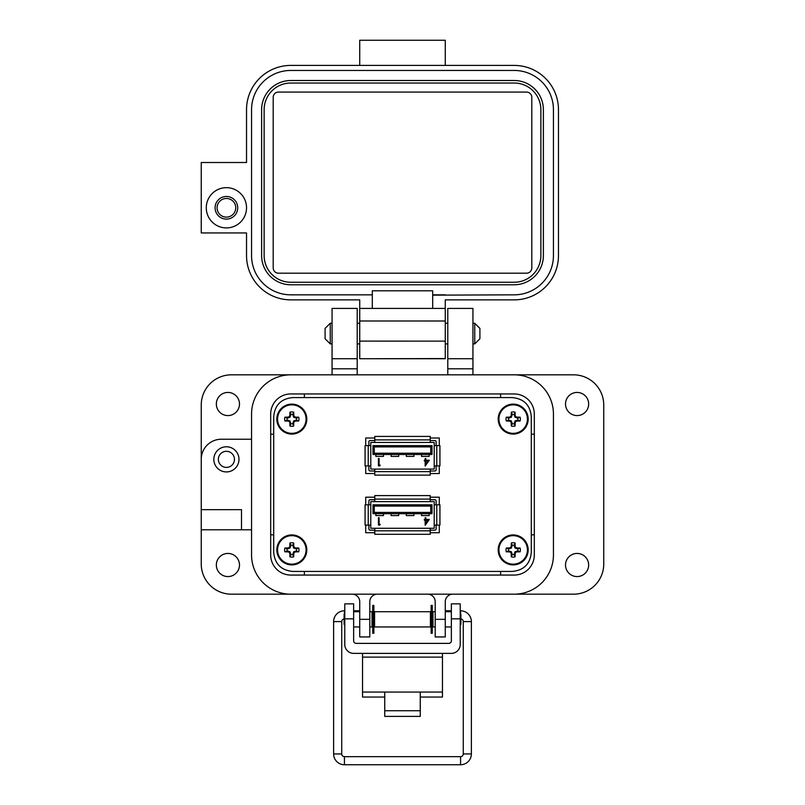 <?xml version="1.0" encoding="UTF-8"?>
<svg xmlns="http://www.w3.org/2000/svg" width="805" height="805" viewBox="0 0 805 805"><rect width="100%" height="100%" fill="white"/><g stroke="black" fill="none" stroke-linecap="round" stroke-linejoin="round"><path stroke-width="1.21" d="M512.252 397.59L292.748 397.59C281.166 398.696 274.817 405.036 273.71 416.608L273.71 552.401C274.817 563.973 281.166 570.312 292.748 571.419L512.252 571.419C523.834 570.312 530.183 563.973 531.29 552.401L531.29 416.608C530.183 405.036 523.834 398.696 512.252 397.59L292.748 397.59M365.701 532.719L374.778 532.719L365.701 532.719L365.701 525.112L365.701 532.719M430.222 532.719L439.299 532.719L439.299 525.112L439.299 532.719L430.222 532.719M365.701 497.198L365.701 504.805L365.701 497.198L374.778 497.198L365.701 497.198M439.299 497.198L430.222 497.198L439.299 497.198L439.299 504.805L439.299 497.198M365.701 473.531L374.778 473.531L365.701 473.531L365.701 465.914L365.701 473.531M430.222 473.531L439.299 473.531L439.299 465.914L439.299 473.531L430.222 473.531M365.701 438L365.701 445.618L365.701 438L374.778 438L365.701 438M439.299 438L430.222 438L439.299 438L439.299 445.618L439.299 438M430.222 470.995L434.851 470.995A1.268 1.268 0 0 0 436.129 469.728L436.129 465.914M368.871 465.914L368.871 469.728A1.268 1.268 0 0 0 370.149 470.995L374.778 470.995M374.778 469.094L370.783 469.094L370.783 442.448L434.217 442.448L434.217 469.094L374.778 469.094L374.778 475.121L430.222 475.121L430.222 469.094M374.778 440.536L370.149 440.536A1.268 1.268 0 0 0 368.871 441.814L368.871 445.618M436.129 445.618L436.129 441.814A1.268 1.268 0 0 0 434.851 440.536L430.222 440.536M434.217 465.914L439.933 465.914L439.933 445.618L434.217 445.618M370.783 445.618L365.068 445.618L365.068 465.914L370.783 465.914M430.222 442.448L430.222 436.421L374.778 436.421L374.778 442.448M372.997 445.618L372.997 454.493L432.003 454.493L432.003 445.618L372.997 445.618L374.265 446.886L374.265 453.225L372.997 454.493M425.825 460.229L429.307 460.229L425.171 466.055L425.171 460.983L424.326 460.983L424.326 460.229L425.171 460.229L425.171 458.538L425.825 458.538L425.825 460.229M379.105 465.119L380.232 465.119L379.809 465.874L378.451 465.874L378.451 458.538L379.105 458.538L379.105 465.119M374.265 446.886L430.735 446.886L432.003 445.618M430.735 446.886L430.735 453.225L432.003 454.493M425.825 464.163L428.008 460.983L425.825 460.983L425.825 464.163M406.304 454.493L406.304 456.405L413.921 456.405L413.921 454.493M421.528 454.493L421.528 456.405L429.146 456.405L429.146 454.493M430.735 453.225L374.265 453.225M375.855 454.493L375.855 456.405L383.472 456.405L383.472 454.493M391.079 454.493L391.079 456.405L398.696 456.405L398.696 454.493M430.222 501.636L434.217 501.636L434.217 528.281L374.778 528.281L374.778 534.309L430.222 534.309L430.222 528.281L370.783 528.281L370.783 501.636L430.222 501.636L430.222 495.608L374.778 495.608L374.778 501.636M430.222 530.183L434.851 530.183A1.268 1.268 0 0 0 436.129 528.915L436.129 525.112M368.871 525.112L368.871 528.915A1.268 1.268 0 0 0 370.149 530.183L374.778 530.183M374.778 499.734L370.149 499.734A1.268 1.268 0 0 0 368.871 501.002L368.871 504.805M436.129 504.805L436.129 501.002A1.268 1.268 0 0 0 434.851 499.734L430.222 499.734M434.217 525.112L439.933 525.112L439.933 504.805L434.217 504.805M370.783 504.805L365.068 504.805L365.068 525.112L370.783 525.112M372.997 504.805L372.997 513.691L432.003 513.691L432.003 504.805L372.997 504.805L374.265 506.073L374.265 512.423L372.997 513.691M425.825 519.426L429.307 519.426L425.171 525.252L425.171 520.171L424.326 520.171L424.326 519.426L425.171 519.426L425.171 517.736L425.825 517.736L425.825 519.426M379.105 524.317L380.232 524.317L379.809 525.061L378.451 525.061L378.451 517.736L379.105 517.736L379.105 524.317M374.265 506.073L430.735 506.073L432.003 504.805M430.735 506.073L430.735 512.423L432.003 513.691M425.825 523.361L428.008 520.171L425.825 520.171L425.825 523.361M406.304 513.691L406.304 515.592L413.921 515.592L413.921 513.691M421.528 513.691L421.528 515.592L429.146 515.592L429.146 513.691M430.735 512.423L374.265 512.423M375.855 513.691L375.855 515.592L383.472 515.592L383.472 513.691M391.079 513.691L391.079 515.592L398.696 515.592L398.696 513.691M273.71 416.608L273.71 552.401M292.748 571.419L512.252 571.419M531.29 552.401L531.29 416.608M565.513 565.009A11.572 11.572 0 0 0 577.084 576.571A11.572 11.572 0 0 0 588.656 565.009A11.572 11.572 0 0 0 577.084 553.438A11.572 11.572 0 0 0 565.513 565.009M216.344 565.009A11.572 11.572 0 0 0 227.916 576.571A11.572 11.572 0 0 0 239.488 565.009A11.572 11.572 0 0 0 227.916 553.438A11.572 11.572 0 0 0 216.344 565.009M216.344 404.009A11.572 11.572 0 0 0 227.916 415.581A11.572 11.572 0 0 0 239.488 404.009A11.572 11.572 0 0 0 227.916 392.438A11.572 11.572 0 0 0 216.344 404.009M565.513 404.009A11.572 11.572 0 0 0 577.084 415.581A11.572 11.572 0 0 0 588.656 404.009A11.572 11.572 0 0 0 577.084 392.438A11.572 11.572 0 0 0 565.513 404.009M238.984 459.353A12.578 12.578 0 0 1 226.406 471.931A12.578 12.578 0 0 1 213.828 459.353A12.578 12.578 0 0 1 226.406 446.775A12.578 12.578 0 0 1 238.984 459.353M447.781 358.728L447.781 308.416L472.938 308.416L472.938 358.728L447.781 358.728L447.781 374.828M332.063 358.728L332.063 308.416L357.219 308.416L357.219 358.728L332.063 358.728L332.063 374.828L290.806 374.828A39.244 39.244 0 0 0 251.563 414.072L251.563 439.228L221.375 439.228A20.125 20.125 0 0 0 201.25 459.353L201.25 405.016A30.188 30.188 0 0 1 231.438 374.828L573.562 374.828A30.188 30.188 0 0 1 603.75 405.016L603.75 564.003A30.188 30.188 0 0 1 573.562 594.181L452.813 594.181A7.547 7.547 0 0 0 445.266 601.727L445.266 636.946L435.203 636.946L435.203 619.337L445.266 619.337M234.456 459.353A8.05 8.05 0 0 1 226.406 467.403A8.05 8.05 0 0 1 218.356 459.353A8.05 8.05 0 0 1 226.406 451.303A8.05 8.05 0 0 1 234.456 459.353M359.734 619.337L369.797 619.337L369.797 636.946L359.734 636.946L359.734 601.727A7.547 7.547 0 0 0 352.188 594.181L231.438 594.181A30.188 30.188 0 0 1 201.25 564.003L201.25 459.353M472.938 358.728L472.938 374.828L514.194 374.828A39.244 39.244 0 0 1 553.438 414.072L553.438 554.947L553.438 414.072M201.25 529.791L251.563 529.791L251.563 554.947A39.244 39.244 0 0 0 290.806 594.181L514.194 594.181A39.244 39.244 0 0 0 553.438 554.947M369.797 619.337L369.797 601.727A7.547 7.547 0 0 1 377.344 594.181M427.656 594.181A7.547 7.547 0 0 1 435.203 601.727L435.203 619.337M357.219 374.828L357.219 368.791L332.063 368.791M201.25 509.666L241.5 509.666L241.5 529.791M357.219 358.728L357.219 368.791M304.391 571.419L304.391 575.062M500.609 575.062L500.609 571.419M534.319 534.822L531.29 534.822M514.194 393.947A20.125 20.125 0 0 1 534.319 414.072L534.319 554.947A20.125 20.125 0 0 1 514.194 575.062L290.806 575.062A20.125 20.125 0 0 1 270.681 554.947L270.681 414.072A20.125 20.125 0 0 1 290.806 393.947L514.194 393.947A20.125 20.125 0 0 1 534.319 414.072M273.71 534.822L270.681 534.822M534.319 434.197L531.29 434.197M500.609 393.947L500.609 397.59M304.391 393.947L304.391 397.59M270.681 434.197L273.71 434.197M251.563 414.072L251.563 554.947M420.26 697.05L442.468 697.05L442.468 653.378M362.532 653.378L362.532 697.05L384.74 697.05M442.468 692.059L420.26 692.059L420.26 716.38L384.74 716.38L384.74 692.059L362.532 692.059M353.647 618.844L344.771 618.844L344.771 603.861L353.647 603.861L353.647 640.85A2.536 2.536 0 0 0 356.182 643.386L448.818 643.386A2.536 2.536 0 0 0 451.353 640.85L451.353 603.861L460.229 603.861L460.229 618.844L451.353 618.844M344.771 618.844L344.771 644.493A8.885 8.885 0 0 0 353.647 653.378L451.353 653.378A8.885 8.885 0 0 0 460.229 644.493L460.229 618.844M374.577 611.72L374.577 626.954L430.423 626.954L430.423 611.72L374.577 611.72M435.203 626.954L432.969 626.954L432.969 611.72L435.203 611.72M369.797 611.72L372.031 611.72L372.031 626.954L369.797 626.954M460.229 625.072L460.893 624.418L460.893 614.265L460.229 613.601M344.771 613.601L344.107 614.265L344.107 624.418L344.771 625.072M373.862 605.41L373.862 633.263L372.745 633.263L372.745 605.41L373.862 605.41M432.255 605.41L432.255 633.263L431.138 633.263L431.138 605.41L432.255 605.41M330.251 343.896L325.089 338.734L325.089 328.41L330.251 323.248L330.251 343.896L332.063 343.896M472.938 343.896L474.749 343.896L474.749 323.248L472.938 323.248M474.749 343.896L479.911 338.734L479.911 328.41L474.749 323.248M344.429 613.943L344.429 610.794A10.807 10.807 0 0 0 333.622 621.601L333.622 753.943A10.807 10.807 0 0 0 344.429 764.75L344.429 756.65L460.571 756.65A2.697 2.697 0 0 0 463.267 753.943L463.267 621.601A2.697 2.697 0 0 0 460.893 618.914M344.107 618.914A2.697 2.697 0 0 0 341.733 621.601L341.733 753.943A2.697 2.697 0 0 0 344.429 756.65M359.201 611.72L359.282 610.794L353.647 610.794M344.429 764.75L460.571 764.75A10.807 10.807 0 0 0 471.378 753.943L471.378 621.601A10.807 10.807 0 0 0 460.571 610.794L460.229 610.794M374.577 613.49L373.862 613.37M372.745 613.169L372.031 613.048M451.353 610.794L445.718 610.794L445.799 611.72L445.266 610.874M432.969 613.048L432.255 613.169M431.138 613.37L430.423 613.49M206.281 207.791A20.125 20.125 0 0 1 226.406 187.666A20.125 20.125 0 0 1 246.531 207.791A20.125 20.125 0 0 1 226.406 227.916A20.125 20.125 0 0 1 206.281 207.791M226.406 196.47A11.32 11.32 0 0 0 215.086 207.791A11.32 11.32 0 0 0 226.406 219.111A11.32 11.32 0 0 0 237.727 207.791A11.32 11.32 0 0 0 226.406 196.47M278.48 92.072L526.52 92.072A5.283 5.283 0 0 1 531.803 97.355L531.803 267.914A5.283 5.283 0 0 1 526.53 273.197L278.48 273.197A5.283 5.283 0 0 1 273.197 267.914L273.197 97.355A5.283 5.283 0 0 1 278.48 92.072M514.194 83.026L290.806 83.026A26.666 26.666 0 0 0 264.141 109.691L264.141 255.588A26.666 26.666 0 0 0 290.806 282.253L514.194 282.253A26.666 26.666 0 0 0 540.859 255.588L540.859 109.691A26.666 26.666 0 0 0 514.194 83.026L445.266 83.026M261.625 255.588A29.181 29.181 0 0 0 290.806 284.769L514.194 284.769A29.181 29.181 0 0 0 543.375 255.588L543.375 109.691A29.181 29.181 0 0 0 514.194 80.51L290.806 80.51A29.181 29.181 0 0 0 261.625 109.691L261.625 255.588M514.194 80.51L445.266 80.51M445.266 294.831L432.688 294.831L432.688 290.806L372.313 290.806L372.313 308.416L432.688 308.416L432.688 295.163L514.194 294.831A39.244 39.244 0 0 0 553.438 255.588L553.438 109.691A39.244 39.244 0 0 0 514.194 70.448L290.806 70.448A39.244 39.244 0 0 0 251.563 109.691L251.563 255.588A39.244 39.244 0 0 0 290.806 294.831L372.313 294.831M514.194 70.448L445.266 70.438M359.734 308.416L359.734 299.863L290.806 299.863A44.275 44.275 0 0 1 246.531 255.588L246.531 232.947L201.25 232.947L201.25 162.509L246.531 162.509L246.531 109.691A44.275 44.275 0 0 1 290.806 65.416L514.194 65.416A44.275 44.275 0 0 1 558.469 109.691L558.469 255.588A44.275 44.275 0 0 1 514.194 299.863L445.266 299.863L445.266 308.416L359.734 308.416L359.734 358.728L445.266 358.728L445.266 350.477M359.734 341.109L445.266 341.129L445.266 308.416M445.266 341.129L445.266 358.728L368.539 358.728L445.266 358.577M359.734 65.406L359.734 40.25L445.266 40.25L445.266 65.406M226.406 198.463A9.338 9.338 0 0 1 235.744 207.791A9.338 9.338 0 0 1 226.406 217.129A9.338 9.338 0 0 1 217.078 207.791A9.338 9.338 0 0 1 226.406 198.463M292.919 554.544L293.644 551.737L296.451 551.023A4.76 4.76 0 0 0 296.451 548.809L293.644 548.084L292.919 545.277A4.76 4.76 0 0 0 290.706 545.277L289.991 548.084L287.184 548.809A4.76 4.76 0 0 0 287.184 551.023L289.991 551.737L290.706 554.544A4.76 4.76 0 0 0 292.919 554.544L293.704 556.829A21.735 1.892 -90 0 0 293.775 553.649A21.685 1.892 -67.5 0 0 294.308 552.401A21.685 1.892 -22.5 0 0 295.556 551.878A21.735 1.892 0 0 0 298.725 551.807A7.165 7.165 0 0 0 298.725 548.024A21.735 1.892 180 0 0 295.556 547.953A21.685 1.892 -157.5 0 0 294.308 547.42A21.685 1.892 -112.5 0 0 293.775 546.172A21.735 1.892 -90 0 0 293.704 543.003A7.165 7.165 0 0 0 289.921 543.003A21.735 1.892 90 0 0 289.85 546.172A21.685 1.892 112.5 0 0 289.327 547.42A21.685 1.892 157.5 0 0 288.079 547.953A21.735 1.892 180 0 0 284.9 548.024A7.165 7.165 0 0 0 284.9 551.807A21.735 1.892 0 0 0 288.079 551.878A21.685 1.892 22.5 0 0 289.327 552.401A21.685 1.892 67.5 0 0 289.85 553.649A21.735 1.892 90 0 0 289.921 556.829A7.165 7.165 0 0 0 293.704 556.829M296.451 548.809L298.725 548.024M306.806 549.916A14.983 14.983 0 0 0 291.812 534.923A14.983 14.983 0 0 0 276.829 549.916A14.983 14.983 0 0 0 291.812 564.899A14.983 14.983 0 0 0 306.806 549.916M291.812 564.154A14.238 14.238 0 0 0 306.061 549.916A14.238 14.238 0 0 0 291.812 535.667A14.238 14.238 0 0 0 277.574 549.916A14.238 14.238 0 0 0 291.812 564.154M292.919 545.277L293.704 543.003M290.706 545.277L289.921 543.003M292.919 546.343L293.775 546.172M293.644 548.084L294.308 547.42M295.385 548.809L295.556 547.953M296.451 551.023L298.725 551.807M295.385 551.023L295.556 551.878M293.644 551.737L294.308 552.401M292.919 553.478L293.775 553.649M290.706 554.544L289.921 556.829M290.706 553.478L289.85 553.649M289.991 551.737L289.327 552.401M288.25 551.023L288.079 551.878M287.184 551.023L284.9 551.807M287.184 548.809L284.9 548.024M288.25 548.809L288.079 547.953M289.991 548.084L289.327 547.42M290.706 546.343L289.85 546.172M292.919 423.732L293.644 420.924L296.451 420.21A4.76 4.76 0 0 0 296.451 417.996L293.644 417.272L292.919 414.464A4.76 4.76 0 0 0 290.706 414.464L289.991 417.272L287.184 417.996A4.76 4.76 0 0 0 287.184 420.21L289.991 420.924L290.706 423.732A4.76 4.76 0 0 0 292.919 423.732L293.704 426.016A21.735 1.892 -90 0 0 293.775 422.836A21.685 1.892 -67.5 0 0 294.308 421.589A21.685 1.892 -22.5 0 0 295.556 421.065A21.735 1.892 0 0 0 298.725 420.995A7.165 7.165 0 0 0 298.725 417.211A21.735 1.892 180 0 0 295.556 417.141A21.685 1.892 -157.5 0 0 294.308 416.608A21.685 1.892 -112.5 0 0 293.775 415.36A21.735 1.892 -90 0 0 293.704 412.19A7.165 7.165 0 0 0 289.921 412.19A21.735 1.892 90 0 0 289.85 415.36A21.685 1.892 112.5 0 0 289.327 416.608A21.685 1.892 157.5 0 0 288.079 417.141A21.735 1.892 180 0 0 284.9 417.211A7.165 7.165 0 0 0 284.9 420.995A21.735 1.892 0 0 0 288.079 421.065A21.685 1.892 22.5 0 0 289.327 421.589A21.685 1.892 67.5 0 0 289.85 422.836A21.735 1.892 90 0 0 289.921 426.016A7.165 7.165 0 0 0 293.704 426.016M296.451 417.996L298.725 417.211M291.812 404.12A14.983 14.983 0 0 0 276.829 419.103A14.983 14.983 0 0 1 291.812 404.12A14.983 14.983 0 0 1 306.806 419.103A14.983 14.983 0 0 0 291.812 404.12A14.983 14.983 0 0 0 276.829 419.103A14.983 14.983 0 0 0 291.812 434.086A14.983 14.983 0 0 0 306.806 419.103A14.983 14.983 0 0 0 291.812 404.12A14.983 14.983 0 0 0 276.829 419.103A14.983 14.983 0 0 0 291.812 434.086M291.812 433.342A14.238 14.238 0 0 0 306.061 419.103A14.238 14.238 0 0 0 291.812 404.855A14.238 14.238 0 0 0 277.574 419.103A14.238 14.238 0 0 0 291.812 433.342M292.919 414.464L293.704 412.19M290.706 414.464L289.921 412.19M292.919 415.531L293.775 415.36M293.644 417.272L294.308 416.608M295.385 417.996L295.556 417.141M296.451 420.21L298.725 420.995M295.385 420.21L295.556 421.065M293.644 420.924L294.308 421.589M292.919 422.675L293.775 422.836M290.706 423.732L289.921 426.016M290.706 422.675L289.85 422.836M289.991 420.924L289.327 421.589M288.25 420.21L288.079 421.065M287.184 420.21L284.9 420.995M287.184 417.996L284.9 417.211M288.25 417.996L288.079 417.141M289.991 417.272L289.327 416.608M290.706 415.531L289.85 415.36M514.294 423.732L515.009 420.924L517.816 420.21A4.76 4.76 0 0 0 517.816 417.996L515.009 417.272L514.294 414.464A4.76 4.76 0 0 0 512.081 414.464L511.356 417.272L508.549 417.996A4.76 4.76 0 0 0 508.549 420.21L511.356 420.924L512.081 423.732A4.76 4.76 0 0 0 514.294 423.732L515.079 426.016A21.735 1.892 -90 0 0 515.15 422.836A21.685 1.892 -67.5 0 0 515.673 421.589A21.685 1.892 -22.5 0 0 516.921 421.065A21.735 1.892 0 0 0 520.1 420.995A7.165 7.165 0 0 0 520.1 417.211A21.735 1.892 180 0 0 516.921 417.141A21.685 1.892 -157.5 0 0 515.673 416.608A21.685 1.892 -112.5 0 0 515.15 415.36A21.735 1.892 -90 0 0 515.079 412.19A7.165 7.165 0 0 0 511.296 412.19A21.735 1.892 90 0 0 511.225 415.36A21.685 1.892 112.5 0 0 510.692 416.608A21.685 1.892 157.5 0 0 509.444 417.141A21.735 1.892 180 0 0 506.275 417.211A7.165 7.165 0 0 0 506.275 420.995A21.735 1.892 0 0 0 509.444 421.065A21.685 1.892 22.5 0 0 510.692 421.589A21.685 1.892 67.5 0 0 511.225 422.836A21.735 1.892 90 0 0 511.296 426.016A7.165 7.165 0 0 0 515.079 426.016M517.816 417.996L520.1 417.211M513.188 404.12A14.983 14.983 0 0 0 498.194 419.103A14.983 14.983 0 0 1 513.188 404.12A14.983 14.983 0 0 1 528.171 419.103A14.983 14.983 0 0 0 513.188 404.12A14.983 14.983 0 0 0 498.194 419.103A14.983 14.983 0 0 0 513.188 434.086A14.983 14.983 0 0 0 528.171 419.103A14.983 14.983 0 0 0 513.188 404.12A14.983 14.983 0 0 0 498.194 419.103A14.983 14.983 0 0 0 513.188 434.086M513.188 433.342A14.238 14.238 0 0 0 527.426 419.103A14.238 14.238 0 0 0 513.188 404.855A14.238 14.238 0 0 0 498.939 419.103A14.238 14.238 0 0 0 513.188 433.342M514.294 414.464L515.079 412.19M512.081 414.464L511.296 412.19M514.294 415.531L515.15 415.36M515.009 417.272L515.673 416.608M516.75 417.996L516.921 417.141M517.816 420.21L520.1 420.995M516.75 420.21L516.921 421.065M515.009 420.924L515.673 421.589M514.294 422.675L515.15 422.836M512.081 423.732L511.296 426.016M512.081 422.675L511.225 422.836M511.356 420.924L510.692 421.589M509.615 420.21L509.444 421.065M508.549 420.21L506.275 420.995M508.549 417.996L506.275 417.211M509.615 417.996L509.444 417.141M511.356 417.272L510.692 416.608M512.081 415.531L511.225 415.36M514.294 554.544L515.009 551.737L517.816 551.023A4.76 4.76 0 0 0 517.816 548.809L515.009 548.084L514.294 545.277A4.76 4.76 0 0 0 512.081 545.277L511.356 548.084L508.549 548.809A4.76 4.76 0 0 0 508.549 551.023L511.356 551.737L512.081 554.544A4.76 4.76 0 0 0 514.294 554.544L515.079 556.829A21.735 1.892 -90 0 0 515.15 553.649A21.685 1.892 -67.5 0 0 515.673 552.401A21.685 1.892 -22.5 0 0 516.921 551.878A21.735 1.892 0 0 0 520.1 551.807A7.165 7.165 0 0 0 520.1 548.024A21.735 1.892 180 0 0 516.921 547.953A21.685 1.892 -157.5 0 0 515.673 547.42A21.685 1.892 -112.5 0 0 515.15 546.172A21.735 1.892 -90 0 0 515.079 543.003A7.165 7.165 0 0 0 511.296 543.003A21.735 1.892 90 0 0 511.225 546.172A21.685 1.892 112.5 0 0 510.692 547.42A21.685 1.892 157.5 0 0 509.444 547.953A21.735 1.892 180 0 0 506.275 548.024A7.165 7.165 0 0 0 506.275 551.807A21.735 1.892 0 0 0 509.444 551.878A21.685 1.892 22.5 0 0 510.692 552.401A21.685 1.892 67.5 0 0 511.225 553.649A21.735 1.892 90 0 0 511.296 556.829A7.165 7.165 0 0 0 515.079 556.829M517.816 548.809L520.1 548.024M528.171 549.916A14.983 14.983 0 0 0 513.188 534.923A14.983 14.983 0 0 0 498.194 549.916A14.983 14.983 0 0 0 513.188 564.899A14.983 14.983 0 0 0 528.171 549.916M513.188 564.154A14.238 14.238 0 0 0 527.426 549.916A14.238 14.238 0 0 0 513.188 535.667A14.238 14.238 0 0 0 498.939 549.916A14.238 14.238 0 0 0 513.188 564.154M514.294 545.277L515.079 543.003M512.081 545.277L511.296 543.003M514.294 546.343L515.15 546.172M515.009 548.084L515.673 547.42M516.75 548.809L516.921 547.953M517.816 551.023L520.1 551.807M516.75 551.023L516.921 551.878M515.009 551.737L515.673 552.401M514.294 553.478L515.15 553.649M512.081 554.544L511.296 556.829M512.081 553.478L511.225 553.649M511.356 551.737L510.692 552.401M509.615 551.023L509.444 551.878M508.549 551.023L506.275 551.807M508.549 548.809L506.275 548.024M509.615 548.809L509.444 547.953M511.356 548.084L510.692 547.42M512.081 546.343L511.225 546.172M374.778 471.629L430.222 471.629M436.763 465.914L436.763 445.618M368.237 445.618L368.237 465.914M430.222 439.902L374.778 439.902M374.778 530.817L430.222 530.817M436.763 525.112L436.763 504.805M368.237 504.805L368.237 525.112M430.222 499.1L374.778 499.1M472.938 368.791L447.781 368.791M384.74 692.059L420.26 692.059M442.468 657.121L362.532 657.121M384.74 710.735L420.26 710.735M341.733 621.601L333.622 621.601M333.622 753.943L341.733 753.943M460.571 764.75L460.571 756.65M471.378 753.943L463.267 753.943M471.378 621.601L463.267 621.601M460.571 610.794L460.571 613.943M359.734 320.984L445.266 321.004M359.734 358.728L368.539 358.728L359.734 358.728M291.812 534.923A14.983 14.983 0 0 0 276.829 549.916A14.983 14.983 0 0 0 291.812 564.899M513.188 534.923A14.983 14.983 0 0 0 498.194 549.916A14.983 14.983 0 0 0 513.188 564.899M430.423 614.265L431.138 614.265M432.255 614.265L432.969 614.265M372.031 614.265L372.745 614.265M373.862 614.265L374.577 614.265M445.266 611.72L451.353 611.72M353.647 611.72L359.734 611.72M430.423 624.418L431.138 624.418M432.255 624.418L432.969 624.418M372.031 624.418L372.745 624.418M373.862 624.418L374.577 624.418M445.266 626.954L451.353 626.954M353.647 626.954L359.734 626.954M330.251 323.248L332.063 323.248M357.219 323.248L359.734 323.248M445.266 323.248L447.781 323.248M357.219 343.896L359.734 343.896M445.266 343.896L447.781 343.896"/></g></svg>
